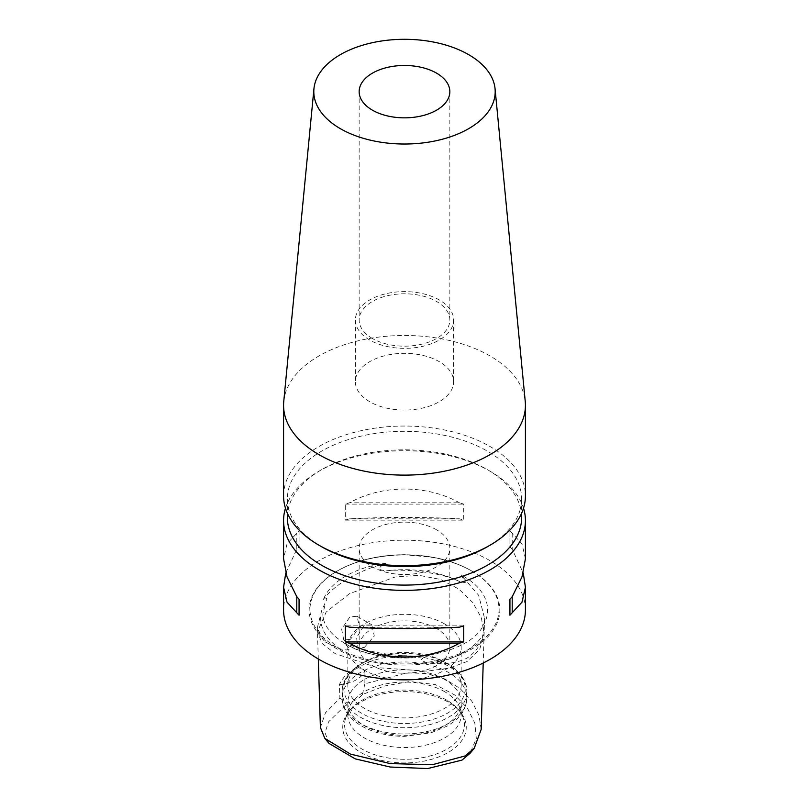 <?xml version="1.0" encoding="UTF-8"?>
<svg xmlns="http://www.w3.org/2000/svg" width="809" height="809" viewBox="0 0 809 809"><rect width="100%" height="100%" fill="white"/><g stroke="black" fill="none" stroke-linecap="round" stroke-linejoin="round"><path stroke-width="0.61" stroke-dasharray="4.04 3.03" d="M484.419 623.314C484.449 622.182 484.288 622.475 483.924 624.204A83.135 47.994 0 0 0 463.284 576.089A83.135 47.994 0 0 0 460.999 574.815L465.408 582.359L462.738 582.763L457.651 580.66C442.907 573.783 413.854 569.273 390.889 570.335C386.065 571.093 382.081 570.638 378.905 568.98C380.412 566.3 382.788 564.389 386.045 563.226A83.135 47.994 0 0 0 323.438 599.368C324.905 597.811 326.088 597.669 326.988 598.953L321.78 610.229L317.34 627.764L323.853 641.315L339.659 648.778L346.262 650.001L350.155 648.889L343.522 642.649C369.288 652.974 397.795 657.383 429.063 655.877C425.514 656.402 422.854 657.737 421.105 659.871C424.685 662.389 429.003 663.562 434.079 663.38C446.598 664.472 457.611 662.702 467.106 658.071C475.793 652.216 481.072 644.581 482.943 635.166L484.399 622.465C474.195 655.988 386.267 670.216 345.221 643.59C326.401 632.193 322.599 620.705 322.872 613.728L325.521 602.948M386.045 563.226C372.615 566.654 360.308 571.589 349.114 578.051C337.929 584.513 329.374 591.622 323.438 599.368M481.173 729.435L478.928 715.136L471.718 701.09L460.169 688.611L445.051 679.024L427.213 673.533L407.119 672.845L364.859 683.817L364.95 669.892C360.581 668.103 355.96 668.335 351.106 670.59C346.363 673.867 342.429 678.569 339.315 684.697L339.911 698.218L325.471 712.8L320.404 727.463M339.911 698.218L347.769 702.991A30.236 17.454 0 0 0 362.442 694.516L384.457 686.022L409.819 681.522L435.434 684.596L454.83 695.052L467.582 708.462L474.832 723.185L476.329 738.486L470.049 753.331M362.442 694.516L364.859 683.817M350.439 639.292L343.805 640.061L341.631 629.109L349.953 616.792L357.072 616.306L359.601 627.44L350.439 639.292M343.522 642.649A83.135 47.994 0 0 0 345.716 643.964A83.135 47.994 0 0 0 429.063 655.877M287.357 517.457A117.143 67.632 180 0 1 321.658 469.635A117.143 67.632 180 0 1 487.331 469.635A117.143 67.632 180 0 1 487.342 469.635A117.143 67.632 180 0 1 521.643 517.457M285.476 508.204A120.925 69.817 180 0 1 318.989 471.182A120.925 69.817 180 0 1 490.011 471.182L487.342 469.635L490.011 471.182A120.925 69.817 180 0 1 523.524 508.204M369.764 401.749A49.127 28.366 180 0 1 355.373 381.696A49.127 28.366 180 0 1 385.701 355.495A49.127 28.366 180 0 1 439.236 361.643A49.127 28.366 180 0 1 453.627 381.696A49.127 28.366 180 0 1 423.299 407.898A49.127 28.366 180 0 1 369.764 401.749M369.764 340.043A49.127 28.366 180 0 1 355.373 319.99A49.127 28.366 180 0 1 385.701 293.778A49.127 28.366 180 0 1 439.236 299.927A49.127 28.366 180 0 1 453.627 319.99A49.127 28.366 180 0 1 423.299 346.191A49.127 28.366 180 0 1 369.764 340.043M372.433 338.496A45.344 26.181 180 0 1 359.156 319.99A45.344 26.181 180 0 1 387.147 295.801A45.344 26.181 180 0 1 436.567 301.474A45.344 26.181 180 0 1 449.844 319.99A45.344 26.181 180 0 1 421.853 344.179A45.344 26.181 180 0 1 372.433 338.496M283.757 401.416A120.925 69.817 180 0 1 361.35 340.083A120.925 69.817 180 0 1 490.011 355.93A120.925 69.817 180 0 1 525.243 401.416M283.575 495.866A120.925 69.817 180 0 1 358.225 431.359A120.925 69.817 180 0 1 490.011 446.497A120.925 69.817 180 0 1 525.425 495.866M321.658 546.773A117.143 67.632 180 0 1 287.357 498.951A117.143 67.632 180 0 1 359.671 436.466A117.143 67.632 180 0 1 487.331 451.119A117.143 67.632 180 0 1 521.643 498.951A117.143 67.632 180 0 1 487.342 546.773M364.414 647.362L374.294 635.965L371.806 624.811L364.414 625.145L356.536 637.694L358.195 648.373L364.414 647.362M525.425 558.746L521.977 543.83L512.208 533.242A120.925 69.817 0 0 0 509.933 530.785L509.933 546.833A120.925 69.817 180 0 1 512.208 549.291L523.241 572.994M525.425 610.026A120.925 69.817 0 0 0 490.011 560.657A120.925 69.817 0 0 0 358.225 545.519A120.925 69.817 0 0 0 283.575 610.026M471.344 570.78L471.91 571.103A95.331 55.042 180 0 1 471.91 648.949A95.331 55.042 180 0 1 337.09 648.949A95.331 55.042 180 0 1 337.09 571.103A95.331 55.042 180 0 1 471.91 571.103L471.344 570.78A94.522 54.577 0 0 0 337.656 570.78A94.522 54.577 0 0 0 337.656 647.958A94.522 54.577 0 0 0 471.344 647.958A94.522 54.577 0 0 0 471.344 570.78L471.344 570.78C460.766 564.712 448.58 560.324 434.787 557.583L404.419 554.681C378.754 554.873 356.506 560.232 337.656 570.78L337.09 571.103M448.166 702.06A61.757 35.657 0 0 0 348.123 712.719A61.757 35.657 0 0 0 360.834 752.491A61.757 35.657 0 0 0 439.52 756.648A61.757 35.657 0 0 0 460.877 712.719A61.757 35.657 0 0 0 448.166 702.06M446.871 700.22A59.927 34.595 0 0 0 349.801 710.555A59.927 34.595 0 0 0 345.665 718.129A59.927 34.595 0 0 0 362.129 749.144A59.927 34.595 0 0 0 432.593 755.242A59.927 34.595 0 0 0 463.335 718.129A59.927 34.595 0 0 0 459.199 710.555A59.927 34.595 0 0 0 446.871 700.22M444.586 691.665A56.681 32.724 0 0 0 387.885 683.524A56.681 32.724 0 0 0 348.841 708.613A56.681 32.724 0 0 0 347.819 714.812A56.681 32.724 0 0 0 364.414 737.95A56.681 32.724 0 0 0 426.191 745.049A56.681 32.724 0 0 0 461.181 714.812A56.681 32.724 0 0 0 460.159 708.613A56.681 32.724 0 0 0 444.586 691.665M444.586 679.449A56.681 32.724 0 0 0 382.809 672.36A56.681 32.724 0 0 0 347.819 702.586A56.681 32.724 0 0 0 364.414 725.734A56.681 32.724 0 0 0 426.191 732.823A56.681 32.724 0 0 0 461.181 702.586A56.681 32.724 0 0 0 444.586 679.449M447.417 663.683L444.586 662.045L447.417 663.683A60.695 35.04 0 0 0 361.583 663.683A60.695 35.04 0 0 0 361.583 713.235A60.695 35.04 0 0 0 447.417 713.235A60.695 35.04 0 0 0 447.417 663.683L447.417 663.683C462.344 672.552 467.218 683.747 466.854 691.735A62.354 36.001 0 0 0 448.591 666.282A62.354 36.001 0 0 0 380.634 658.475A62.354 36.001 0 0 0 342.146 691.735A62.354 36.001 0 0 0 360.409 717.189A62.354 36.001 0 0 0 428.365 724.995A62.354 36.001 0 0 0 466.854 691.735L466.854 697.965A62.354 36.001 0 0 0 448.591 672.512A62.354 36.001 0 0 0 380.634 664.705A62.354 36.001 0 0 0 342.146 697.965A62.354 36.001 0 0 0 360.409 723.418A62.354 36.001 0 0 0 428.365 731.225A62.354 36.001 0 0 0 466.854 697.965C465.175 714.357 457.287 719.393 447.62 725.895L431.207 732.742L404.733 736.362C388.168 736.281 373.788 732.833 361.583 726.017C346.768 717.229 341.792 706.075 342.146 697.965L342.146 691.735C341.782 683.747 346.656 672.552 361.583 663.683L364.414 662.045A56.681 32.724 0 0 0 347.819 685.193A56.681 32.724 0 0 0 364.414 708.33A56.681 32.724 0 0 0 426.191 715.419A56.681 32.724 0 0 0 461.181 685.193A56.681 32.724 0 0 0 444.586 662.045A56.681 32.724 0 0 0 364.414 662.045M444.586 623.911A56.681 32.724 0 0 0 382.809 616.812A56.681 32.724 0 0 0 347.819 647.048A56.681 32.724 0 0 0 364.414 670.196A56.681 32.724 0 0 0 426.191 677.285A56.681 32.724 0 0 0 461.181 647.048A56.681 32.724 0 0 0 444.586 623.911M436.567 529.804A45.344 26.181 0 0 0 387.147 524.131A45.344 26.181 0 0 0 359.156 548.32A45.344 26.181 0 0 0 372.433 566.826A45.344 26.181 0 0 0 421.853 572.499A45.344 26.181 0 0 0 449.844 548.32A45.344 26.181 0 0 0 436.567 529.804M436.567 628.542A45.344 26.181 0 0 0 387.147 622.859A45.344 26.181 0 0 0 359.156 647.048A45.344 26.181 0 0 0 372.433 665.564A45.344 26.181 0 0 0 421.853 671.237A45.344 26.181 0 0 0 449.844 647.048A45.344 26.181 0 0 0 436.567 628.542M329 743.4L325.026 732.681L328.525 721.891L347.769 702.991M483.924 624.204L484.591 618.4L478.665 595.353L460.999 574.815M459.461 502.793C426.98 484.46 382.02 484.46 349.539 502.793A120.925 69.817 0 0 0 345.281 504.108L345.281 520.147A120.925 69.817 180 0 1 349.539 518.832C382.02 516.981 426.98 516.981 459.461 518.832A120.925 69.817 180 0 1 463.719 520.147L463.719 504.108A120.925 69.817 0 0 0 459.461 502.793L349.539 502.793M285.759 572.994L296.792 549.291A120.925 69.817 180 0 1 299.067 546.833L299.067 530.785A120.925 69.817 0 0 0 296.792 533.242L287.023 543.83L283.575 558.746M339.315 684.697A30.236 17.454 0 0 0 364.95 669.892M509.933 530.785L509.933 546.833M512.208 533.242L512.208 549.291M459.461 627.167L349.539 627.167M463.719 625.853L345.281 625.853M296.792 549.291L296.792 533.242M299.067 530.785L299.067 546.833M345.281 504.108L463.719 504.108M349.539 518.832L459.461 518.832M345.281 520.147L463.719 520.147M349.458 593.675L326.158 612.069L317.462 631.849L322.215 643.509L335.138 653.611L377.318 667.658L427.021 671.157L449.319 668.143L467.026 661.55L479.727 649.344L484.116 633.821L481.375 617.884L472.689 602.422L458.834 589.073L440.652 579.487L418.961 575.3L395.136 576.999L349.458 593.675M457.651 580.66A83.833 48.398 0 0 0 390.889 570.335M321.78 610.229A83.833 48.398 0 0 0 339.659 648.778M434.079 663.38A83.833 48.398 0 0 0 482.943 635.166M318.301 658.991L317.34 627.764M355.373 319.99L355.373 381.696M359.156 91.66L359.156 319.99M521.643 498.951L521.643 513.179M357.072 616.306L371.806 624.811M349.801 710.555L348.123 712.719M348.841 708.613L345.665 718.129M347.819 714.812L347.819 702.586M347.819 685.193L347.819 647.048M359.156 647.048L359.156 548.32M484.591 618.4L483.216 663.026M449.844 647.048L449.844 548.32M461.181 685.193L461.181 647.048M461.181 714.812L461.181 702.586M460.159 708.613L463.335 718.129M459.199 710.555L460.877 712.719M343.805 640.061L358.195 648.373M287.357 498.951L287.357 513.179M449.844 91.66L449.844 319.99M453.627 319.99L453.627 381.696M321.658 469.635L318.989 471.182"/><path stroke-width="1.21" d="M318.301 658.991L320.404 727.463L324.834 738.384L350.53 754.14L390.302 763.615L432.421 764.697L464.942 756L474.216 748.315L481.173 729.435L483.216 663.026M474.216 748.315L470.049 753.331L462 760.106L427.688 768.55L390.13 767.023L355.202 758.862L329 743.4L324.834 738.384M521.643 513.179L521.643 517.457A117.143 67.632 180 0 1 449.329 579.942A117.143 67.632 180 0 1 321.669 565.289A117.143 67.632 180 0 1 287.357 517.457L287.357 513.179M523.524 508.204A120.925 69.817 180 0 1 525.425 520.541A120.925 69.817 180 0 1 450.775 585.049A120.925 69.817 180 0 1 318.989 569.91A120.925 69.817 180 0 1 283.575 520.541A120.925 69.817 180 0 1 285.476 508.204M372.433 110.176A45.344 26.181 180 0 1 359.156 91.66A45.344 26.181 180 0 1 387.147 67.471A45.344 26.181 180 0 1 436.567 73.144A45.344 26.181 180 0 1 449.844 91.66A45.344 26.181 180 0 1 421.853 115.849A45.344 26.181 180 0 1 372.433 110.176M468.633 54.638A90.699 52.363 180 0 1 495.057 88.747A90.699 52.363 180 0 1 441.522 139.461A90.699 52.363 180 0 1 340.367 128.682A90.699 52.363 180 0 1 313.943 88.747A90.699 52.363 180 0 1 372.14 42.746A90.699 52.363 180 0 1 468.633 54.638M495.057 88.747L525.243 401.416A120.925 69.817 180 0 1 525.425 405.299A120.925 69.817 180 0 1 450.775 469.807A120.925 69.817 180 0 1 318.989 454.668A120.925 69.817 180 0 1 283.575 405.299A120.925 69.817 180 0 1 283.757 401.416L313.943 88.747M525.425 405.299L525.425 495.866A120.925 69.817 180 0 1 490.011 545.226A120.925 69.817 180 0 1 318.989 545.226L318.989 545.226A120.925 69.817 180 0 1 283.575 495.866L283.575 405.299M490.011 545.226L487.342 546.773A117.143 67.632 180 0 1 321.669 546.773L318.989 545.226L321.658 546.773A117.143 67.632 180 0 1 321.658 546.773M523.241 572.994L525.425 587.253L521.977 602.169L512.208 612.757A120.925 69.817 180 0 1 509.933 615.214L509.933 599.166A120.925 69.817 0 0 0 512.208 596.708L521.977 576.918L525.425 558.746L525.425 520.541M459.461 643.206C426.98 661.54 382.02 661.54 349.539 643.206A120.925 69.817 180 0 1 345.281 641.891L345.281 625.853A120.925 69.817 0 0 0 349.539 627.167C382.02 629.018 426.98 629.018 459.461 627.167A120.925 69.817 0 0 0 463.719 625.853L463.719 641.891A120.925 69.817 180 0 1 459.461 643.206L349.539 643.206M283.575 520.541L283.575 558.746L287.023 576.918L296.792 596.708A120.925 69.817 0 0 0 299.067 599.166L299.067 615.214A120.925 69.817 180 0 1 296.792 612.757L287.023 602.169L283.575 587.253L283.575 610.026A120.925 69.817 0 0 0 318.989 659.396A120.925 69.817 0 0 0 450.775 674.524A120.925 69.817 0 0 0 525.425 610.026L525.425 587.253M283.575 587.253L285.759 572.994M512.208 596.708L512.208 612.757M509.933 599.166L509.933 615.214M463.719 641.891L345.281 641.891M296.792 612.757L296.792 596.708M299.067 615.214L299.067 599.166"/></g></svg>
